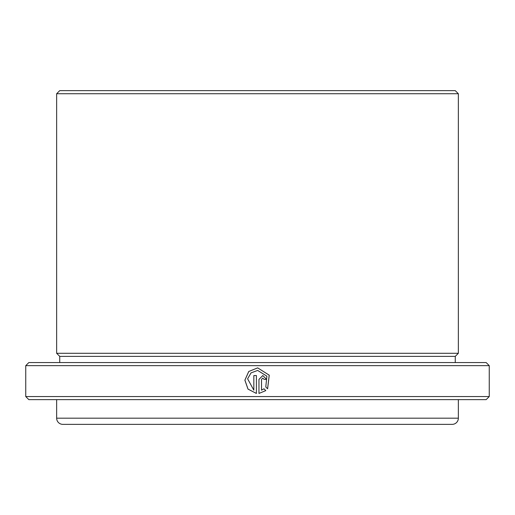 <?xml version="1.0" encoding="UTF-8"?>
<svg xmlns="http://www.w3.org/2000/svg" width="515" height="515" viewBox="0 0 515 515"><rect width="100%" height="100%" fill="white"/><g stroke="black" fill="none" stroke-linecap="round" stroke-linejoin="round"><path stroke-width="0.77" d="M59.74 90.64L455.26 90.64L458.35 93.73L56.65 93.73L59.74 90.64M59.74 362.56L59.74 356.38L56.65 353.29L458.35 353.29L458.35 93.73M56.65 353.29L56.65 93.73M59.74 356.38L455.26 356.38L458.35 353.29M455.26 362.56L455.26 356.38M28.84 362.56L486.16 362.56L489.25 365.65L25.75 365.65L28.84 362.56M267.6 388.793L269.248 375.19L257.687 367.871L248.745 371.495L244.882 380.147L248.005 389.115L256.399 393.434L256.399 375.557L253.837 375.557L253.837 390.19L247.606 378.808L251.056 372.866L257.667 370.433L266.886 376.175L265.779 386.971L267.6 388.793M263.97 388.786L261.523 390.19L261.523 379.401L262.805 378.119L264.086 379.401L266.648 379.401L262.805 375.557L258.961 379.401L258.961 393.434L265.792 390.608L263.97 388.786M489.25 396.55L486.16 399.64L28.84 399.64L25.75 396.55L489.25 396.55L489.25 365.65M25.75 396.55L25.75 365.65M56.65 399.64L56.65 418.18A6.18 6.18 0 0 0 62.83 424.36L452.17 424.36A6.18 6.18 0 0 0 458.35 418.18L458.35 399.64M452.17 424.36L90.64 424.36M261.517 390.19L261.517 379.401L262.792 378.119M264.086 379.401L266.628 379.401L262.798 375.557M258.961 393.434L265.792 390.608M265.766 390.608L263.95 388.786M267.581 388.78L269.21 375.184L257.687 367.871L248.771 371.495L244.915 380.147L248.03 389.108L256.399 393.434M253.844 390.19L253.844 375.557L256.399 375.557M56.65 418.18L458.35 418.18"/></g></svg>
